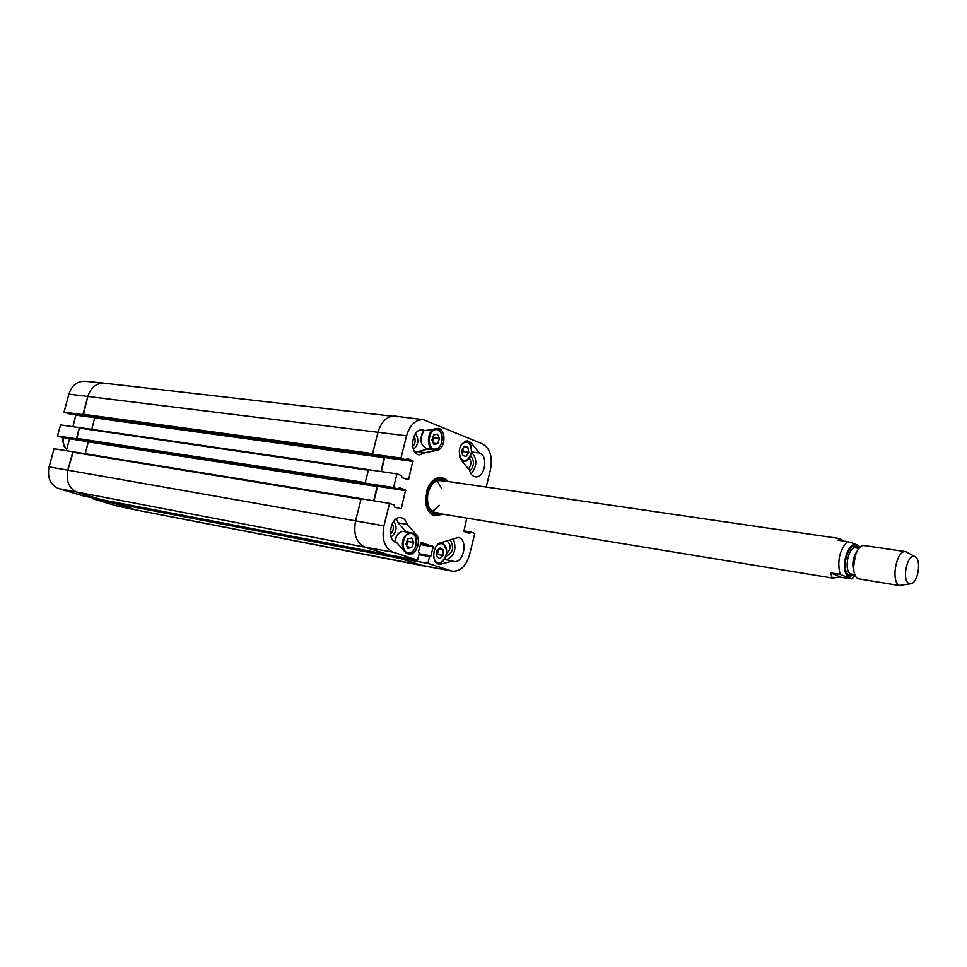 <?xml version="1.0" encoding="UTF-8"?>
<svg xmlns="http://www.w3.org/2000/svg" width="967" height="967" viewBox="0 0 967 967"><rect width="100%" height="100%" fill="white"/><g stroke="black" fill="none" stroke-linecap="round" stroke-linejoin="round"><path stroke-width="1.45" d="M397.824 416.837L104.182 383.186C96.349 382.968 90.91 387.38 87.864 396.41L83.343 414.94L372.633 454.224M394.959 416.1C387.018 416.003 381.361 421.382 378 432.237L372.585 453.62L83.029 414.227M372.875 454.466L377.65 456.061M384.37 456.98L381.058 471.545M369.176 469.793L79.282 428.055L76.804 439.042L365.308 483.186M79.282 428.055L368.379 470.24L365.26 482.581L76.502 438.341M365.55 483.415L370.349 484.938M377.287 486.002L373.673 500.773M361.96 498.839L73.287 451.782L67.871 470.143C65.841 481.324 69.104 488.77 77.662 492.505L101.753 499.709L389.217 554.913L101.716 499.697M72.743 452.205L361.042 499.25L355.578 520.814C353.197 534.231 356.315 543.019 364.958 547.165L389.205 554.913M400.072 556.919L399.891 557.621L112.341 502.284L135.791 509.899L452.459 571.207L427.837 563.362L399.818 558.297L423.341 565.816L135.791 509.899L112.281 502.864L93.267 498.912L116.717 505.91L136.71 510.129L116.717 505.91M112.631 502.961L400.169 558.418L423.341 565.816L451.287 570.905M368.874 469.708L79.826 427.632M361.549 498.718L73.287 451.782M91.78 429.372L94.826 417.43M87.876 416.475L83.343 414.94M85.193 453.716L88.42 441.617M81.349 440.517L76.804 439.042M61.912 437.362L64.148 446.476M63.617 437.664C62.758 441.979 63.617 445.594 66.203 448.507L66.832 449.087M859.736 547.66L859.131 546.258C858.007 544.941 854.115 543.394 847.43 541.605L838.014 540.227L839.646 538.534L844.118 541.121M841.012 577.323L832.14 577.867L830.701 572.875L840.093 574.386L851.806 578.919L841.012 577.323L830.701 572.875M909.101 583.524C901.014 580.538 907.82 551.408 915.302 556.835C921.575 559.99 918.082 582.581 911.144 583.693L909.101 583.524M910.914 583.742L899.576 585.458C890.317 582.303 896.421 549.316 905.801 551.661L915.096 556.714M900.531 585.748L858.418 578.774C848.978 575.619 854.997 543.236 864.571 545.593L905.801 551.661M73.045 451.819L54.043 448.736L49.112 466.868C47.117 477.722 50.332 484.975 58.745 488.613L83.077 495.878L102.067 499.806L77.662 492.505C69.104 488.77 65.841 481.324 67.871 470.143L72.863 451.758M68.693 413.707L64.003 412.135L82.908 414.674L87.864 396.41C90.874 387.477 96.253 383.053 104.001 383.162L107.011 383.851M79.584 427.668L60.534 424.9L57.524 435.924L76.381 438.788L79.403 427.607M66.385 450.719L69.636 438.583M62.226 437.447L57.524 435.924M72.912 426.677L75.958 414.71M104.001 383.162L84.721 381.264C77.118 381.155 71.848 385.434 68.911 394.125L64.003 412.135M93.267 498.912L93.509 498.029M443.575 542.028L442.681 543.478L444.083 541.907M447.141 541.133C451.238 544.856 451.033 549.075 446.524 553.777M414.033 436.093C415.907 439.925 415.459 443.478 412.691 446.73M469.442 458.08C471.618 461.779 471.28 465.393 468.451 468.922M392.336 523.449C394.125 527.474 393.484 531.076 390.426 534.243M434.098 515.012L438.994 513.779M444.119 480.672L439.84 478.012M444.59 480.986L443.575 480.345C436.153 477.867 430.69 482.122 427.196 493.11C425.613 506.587 429.336 513.513 438.365 513.924L439.526 513.622M443.333 481.264C436.322 478.919 431.161 482.944 427.861 493.315C426.374 506.043 429.892 512.595 438.414 512.969M432.37 511.519L439.284 505.354M441.859 488.782L437.12 480.829M446.258 559.808C454.454 556.061 456.811 549.075 453.33 538.861M445.956 556.243C452.834 553.148 454.321 547.842 450.392 540.311M406.261 531.959L398.199 522.869L396.313 518.904M396.252 537.011L394.935 541.979C395.781 536.214 398.199 532.732 402.224 531.548L402.127 531.548C398.053 532.72 395.612 536.165 394.79 541.895M391.067 536.939C396.53 532.479 397.461 527.208 393.859 521.14M415.097 452.278L428.816 448.869M422.023 433.7L421.068 441.411M413.453 449.425C418.554 444.735 419.219 439.489 415.447 433.675M471.086 473.963C477.214 466.058 477.372 458.866 471.582 452.399M469.732 471.195C474.374 465.913 474.676 460.788 470.651 455.832M377.432 456.025L372.452 454.152L400.942 458.104L406.551 435.815C409.911 424.888 415.532 419.497 423.389 419.666L482.593 443.95C490.124 448.458 492.759 456.98 490.499 469.527L486.196 487.042M399.818 558.297L400.157 556.932M393.073 552.169L364.958 547.165L389.556 555.022L417.611 560.074L393.073 552.169C384.588 548.035 381.542 539.26 383.923 525.843L389.568 503.384L361.175 498.718L355.578 520.814C353.197 534.231 356.315 543.019 364.958 547.165L58.745 488.613M373.963 500.821L377.65 486.063M370.107 484.89L365.127 483.113L393.545 487.537L396.978 473.89L368.524 469.696L365.127 483.113M381.336 471.582L384.806 457.04M423.389 419.666L395.092 416.112C387.09 415.931 381.397 421.31 378 432.237L372.452 454.152M425.202 452.641L419.388 454.841C408.521 454.043 411.809 427.97 422.543 429.892L424.755 430.617L438.003 428.429C446.597 428.889 445.582 449.22 436.915 450.344L425.202 452.641L416.1 451.444M424.755 430.617L420.234 430.073M407.264 524.428L415.979 534.316C421.842 540.239 416.04 556.23 408.703 554.309L405.536 552.447L396.712 542.632C385.833 541.157 390.487 515.278 401.172 517.756C404.121 518.385 406.152 520.609 407.264 524.428L398.199 522.869M441.218 564.027L438.97 564.112C431.04 563.193 432.66 544.216 440.807 542.729L458.201 537.483C468.439 538.716 463.894 563.882 453.874 561.428L452.568 561.005L441.218 564.027L436.915 563.193M452.568 561.005L444.445 559.47M479.233 452.943C488.806 454.901 484.878 478.738 475.305 476.804C472.452 476.26 470.494 474.023 469.418 470.119L461.283 460.099C457.355 450.03 459.446 443.563 467.569 440.686L471.183 442.862L479.233 452.943L471.642 451.976M441.556 513.948L433.748 514.903C429.505 513.175 426.834 509.174 425.722 502.9M428.176 487.03C431.584 480.647 435.851 477.674 440.952 478.097L446.609 481.276M448.265 481.518C440.444 474.229 433.434 476.804 427.245 489.254L425.504 500.483C426.121 508.497 429.01 513.598 434.159 515.798L443.2 514.226M452.459 571.207C460.401 571.582 466.094 566.082 469.563 554.707L474.785 533.47L470.603 531.983L469.515 533.446L463.846 531.451L466.771 518.082M474.833 485.386L477.577 485.785M400.942 458.104L405.62 459.893L406.732 458.394L412.897 460.775L408.582 479.559L401.897 477.662L401.607 475.631L396.978 473.89M393.545 487.537L398.247 489.242L399.323 487.706L405.572 489.991L401.245 508.835L394.524 507.059L394.234 505.028L389.568 503.384M417.611 560.074L419.291 553.293L418.409 551.843L421.128 542.306L433.156 546.899L430.907 555.94L429.505 556.629L427.837 563.362M462.202 453.233L463.266 451.577L462.782 448.676M468.717 452.278L466.082 456.424L462.589 455.493L461.718 450.332L464.378 446.186L467.859 447.141L468.717 452.278L463.266 451.577M467.859 447.141L464.063 446.657M433.929 444.469L431.911 440.07L433.663 434.908L437.471 434.135L439.465 438.522L437.725 443.672L433.929 444.469M437.725 443.672L433.313 443.128M432.672 441.738L433.99 437.858L433.228 436.19M439.465 438.522L433.99 437.858M407.784 548.325L405.898 543.889L407.881 538.74L411.761 538.039L413.634 542.463L411.676 547.6L407.784 548.325M411.676 547.6L407.119 546.754M406.623 545.593L408.207 541.484L407.482 539.767M413.634 542.463L408.207 541.484M436.685 556.363L436.903 550.924L440.227 547.769L443.345 550.066L443.116 555.493L439.816 558.648L436.685 556.363M436.721 555.421L437.713 554.478L437.906 549.981M443.116 555.493L437.713 554.478M443.345 550.066L438.704 549.22M406.551 435.815L68.911 394.125M94.875 417.925L384.54 457.742M87.779 416.463L377.36 456.17M88.396 441.883L377.287 486.486M370.107 485.059L81.313 440.517L370.059 485.047M383.923 525.843L49.112 466.868M840.093 574.386C837.047 560.969 839.489 550.042 847.43 541.605M854.864 574.724L849.05 576.574C837.059 571.412 850.96 532.043 858.95 548.349M853.535 567.145L855.396 555.179L853.535 567.17M854.212 572.379C851.613 564.474 852.749 557.149 857.62 550.392M854.997 574.749L850.9 573.987C843.417 571.461 848.168 546.017 855.759 547.878L859.083 548.374M853.402 574.495L849.377 575.099C839.296 571.122 849.522 537.289 857.487 548.132M88.42 441.701L69.624 438.8M80.515 440.263L62.13 437.422M94.899 417.744L76.042 415.157M68.633 413.707L87.163 416.245L68.584 413.695M433.675 514.867L438.559 513.888M443.732 480.442L439.381 478.012M431.608 513.791L438.087 513.973M443.309 480.212L437.084 478.423M436.915 450.344L427.801 449.172M415.979 534.316L413.513 533.881M471.183 442.862L468.971 442.596M470.566 531.983L463.64 530.798L470.53 531.971M463.677 531.282L470.143 532.394M466.843 532.503L469.986 533.035M377.626 486.316L405.802 490.668M398.658 488.927L405.572 489.991M398.09 508.316L401.245 508.835M370.01 484.878L398.199 489.229L370.059 484.89M384.878 457.572L413.114 461.452M405.862 459.808L412.897 460.775M405.947 479.173L408.582 479.559M377.311 456.001L405.56 459.881M420.367 543.962L432.938 546.246M420.234 544.53L433.156 546.899M419.182 553.728L430.907 555.94M419.086 554.164L429.928 556.206L419.086 554.151M418.965 554.647L429.505 556.629M461.211 444.542C467.46 439.755 470.881 442.294 471.485 452.133C468.403 461.501 464.438 463.084 459.615 456.895M461.863 460.812L466.046 460.957L469.974 456.895M471.231 447.129L468.886 442.596L464.607 441.254M435.416 429.614C443.841 427.861 444.349 447.31 435.948 448.978C427.499 450.876 426.93 431.197 435.416 429.614M442.04 435.646C441.194 431.705 439.344 429.481 436.492 428.949L434.993 429.01C426.906 430.073 425.939 449.075 433.941 449.534C436.83 449.715 439.163 448.011 440.952 444.397M434.92 428.768L436.492 428.949C445.714 429.517 443.019 451.226 433.941 449.534L426.665 448.591C420.246 445.098 419.34 439.066 423.945 430.52M409.851 533.458C418.469 531.85 418.264 551.359 409.67 552.882C401.015 554.647 401.184 534.896 409.851 533.458M416.426 540.118C415.834 535.984 414.081 533.554 411.18 532.829L409.452 532.841C402.985 536.02 400.954 541.762 403.372 550.042M405.826 552.749L407.421 553.366C410.395 553.716 412.897 552.06 414.916 548.41M436.226 546.246C438.667 543.49 441.133 542.91 443.599 544.506C452.725 551.395 438.571 571.932 433.99 558.346M446.331 549.51L443.394 543.938L439.888 543.043M436.274 562.649L437.7 563.181C440.348 563.519 442.644 562.105 444.59 558.926M377.408 456.182L87.828 416.475M63.919 446.246L66.203 448.507M839.646 538.534L440.843 480.442M833.433 578.23L435.803 513.006M855.408 575.619L851.842 578.907M80.539 440.275L62.178 437.435M377.36 456.025L405.62 459.893M462.153 461.174L463.471 461.356C472.198 463.036 474.942 441.762 466.07 441.194L465.018 441.061M426.665 448.591C420.077 445.086 419.134 439.066 423.8 430.508M406.261 553.136L407.421 553.366C416.499 555.602 420.452 533.953 411.18 532.829L403.94 531.548M436.625 562.975L437.7 563.181C442.971 563.858 451.444 554.212 443.515 543.986L440.336 542.874"/></g></svg>
